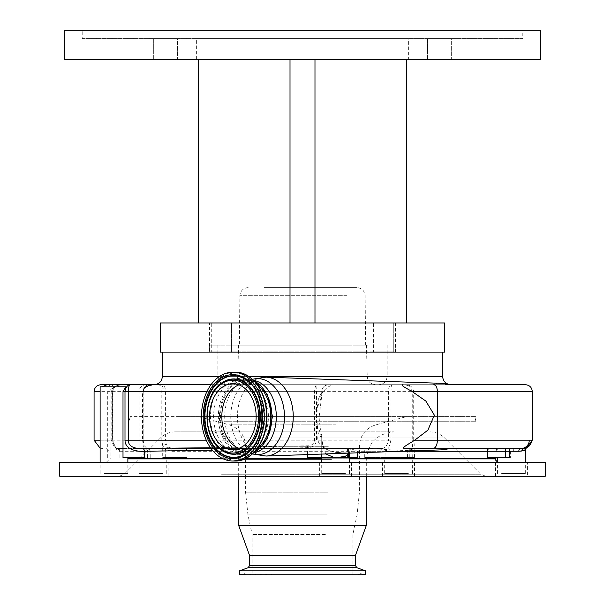 <?xml version="1.0" encoding="UTF-8"?>
<svg xmlns="http://www.w3.org/2000/svg" width="605" height="605" viewBox="0 0 605 605"><rect width="100%" height="100%" fill="white"/><g stroke="black" fill="none" stroke-linecap="round" stroke-linejoin="round"><path stroke-width="0.45" stroke-dasharray="3.02 2.27" d="M209.557 322.964L395.443 322.964L209.557 322.964L209.557 351.815L395.443 351.815L209.557 351.815M395.443 322.964L395.443 351.815M368.173 351.815L209.625 351.815L368.173 351.815M368.173 345.16L209.625 345.16L368.173 345.16M362.334 345.16L217.876 345.16L362.334 345.16M248.549 384.697L378.798 384.697L248.549 384.697M354.175 384.697L229.424 384.697L354.175 384.697M347.709 345.16L238.567 345.16L347.709 345.16M347.134 345.16L239.383 345.16L347.134 345.16M347.134 314.078L239.383 314.078L347.134 314.078M264.09 287.587L356.821 287.587L264.09 287.587M373.58 322.964L393.28 322.964L373.58 322.964L393.28 322.964L373.58 322.964L373.58 351.815L393.28 351.815L373.58 351.815L393.28 351.815L373.58 351.815L373.58 322.964M211.72 322.964L231.42 322.964L211.72 322.964L231.42 322.964L211.72 322.964L211.72 351.815L231.42 351.815L211.72 351.815L231.42 351.815L211.72 351.815L211.72 322.964M160.302 322.964L444.698 322.964M314.986 59.381L198.455 59.381L198.455 322.964L396.358 322.964L198.455 322.964L198.455 59.381L290.014 59.381L290.014 322.964L290.014 59.381L406.545 59.381L314.986 59.381L314.986 322.964M393.28 322.964L393.28 351.815L393.28 322.964M231.42 322.964L231.42 351.815L231.42 322.964M160.302 352.095L444.698 352.095M406.545 322.964L396.358 322.964L406.545 322.964L406.545 59.381L198.455 59.381L406.545 59.381L406.545 322.964L406.545 59.381M451.648 59.381L427.425 59.381L451.648 59.381L427.425 59.381L451.648 59.381L451.648 38.576L427.425 38.576L451.648 38.576L427.425 38.576L451.648 38.576L451.648 59.381M177.575 59.381L153.352 59.381L177.575 59.381L153.352 59.381L177.575 59.381L177.575 38.576L153.352 38.576L177.575 38.576L153.352 38.576L177.575 38.576L177.575 59.381M408.625 59.381L196.375 59.381L408.625 59.381L408.625 38.576L196.375 38.576L408.625 38.576M64.584 59.381L540.416 59.381M427.425 59.381L427.425 38.576L427.425 59.381M153.352 59.381L153.352 38.576L153.352 59.381M196.375 59.381L196.375 38.576M64.584 30.25L540.416 30.25M522.796 30.25L82.204 30.25L522.796 30.25L522.796 38.576L82.204 38.576L82.204 30.25M82.204 38.576L522.796 38.576M290.014 59.381L290.014 322.964M198.455 322.964L198.455 59.381M401.576 352.095L162.39 352.095L401.576 352.095M197.54 384.697L450.937 384.697L197.54 384.697M525.374 384.697L101.012 384.697M147.62 384.697L143.945 387.54L143.098 391.632L143.181 440.183L142.515 440.183L143.332 444.947L147.302 448.509L147.991 448.509L117.181 448.509C115.963 449.091 114.375 446.316 112.401 440.183L112.401 391.632C113.687 386.966 116.825 384.659 121.817 384.697L109.097 384.697M211.032 384.697L447.118 384.697M401.077 451.285L357.495 451.285L350.469 448.509L372.325 448.509C396.782 450.71 419.205 451.171 439.601 449.908L449.341 448.509L433.112 448.509M420.944 448.509L404.571 448.509M391.019 440.183L388.539 440.183C387.631 444.35 385.899 447.034 383.336 448.252L382.67 448.509A2.775 2.518 -90 0 1 385.128 450.717L386.179 450.861L388.735 447.806L391.019 440.183L391.019 391.632L413.707 391.632C412.814 386.792 409.819 384.485 404.73 384.697L409.555 386.013L412.255 391.632L412.255 440.183L413.707 440.183L413.707 391.632L532.309 391.632M143.098 440.183L143.098 446.535A2.775 0.862 149.3 0 0 143.99 445.121L143.181 440.183L143.181 391.632L139.037 391.632L391.019 391.632L391.329 385.514L392.085 384.697C389.741 384.485 388.561 386.799 388.539 391.632L388.539 440.183L165.407 440.183L165.407 391.632L165.097 387.85L163.282 384.697L161.921 387.85L161.815 391.632L161.815 440.183L162.715 445.688A2.775 0.976 -22 0 1 166.246 444.312L165.407 440.183L161.815 440.183M100.127 386.776L114.458 386.776L107.705 391.632L112.651 391.632C114.39 387.124 113.982 385.96 121.817 384.697L118.209 385.196C114.481 386.02 112.137 388.168 111.184 391.632L111.184 440.183L115.139 448.728C117.824 450.695 119.427 451.542 119.949 451.285A2.775 2.76 -90 0 0 117.181 448.509L147.302 448.509A2.775 2.639 90 0 1 149.934 451.285C148.21 451.383 145.934 449.802 143.098 446.535L143.098 457.524L145.654 457.524L143.098 457.524M125.795 386.776L114.458 386.776M162.715 473.481L139.037 473.481L162.715 473.481M162.715 457.524L186.983 457.524L162.715 457.524L166.776 457.524L162.715 457.524L162.715 445.688L165.271 449.5A2.775 1.649 -47.6 0 1 168.22 447.171L166.246 444.312M147.302 448.509L147.461 448.524C147.144 448.774 145.986 447.639 143.99 445.121L143.99 445.121A2.775 0.862 149.3 0 0 143.332 444.947M165.271 457.524L165.271 449.5L171.737 451.285A2.775 0.885 -90 0 1 172.622 448.509L382.67 448.509L172.622 448.509L168.22 447.171M386.179 450.861L383.336 448.252M408.352 473.481L384.674 473.481L408.352 473.481M385.06 457.524L414.463 457.524L364.724 457.524L385.06 457.524L385.128 450.717M410.908 457.524L410.908 451.194L412.421 446.755L412.255 440.183M487.222 457.524L510.37 457.524L510.37 451.285L513.622 451.285L513.736 448.509L412.723 448.509A2.775 2.473 90 0 0 410.25 451.285L410.908 451.194A2.775 2.45 74 0 1 412.61 448.524L412.61 448.524A2.775 2.45 74 0 1 413.207 448.441C414.349 447.526 414.516 444.773 413.707 440.183L532.309 440.183M455.096 448.509L413.207 448.441M520.338 448.509L461.411 448.509M496.002 457.524L496.002 451.285L498.8 448.509A2.775 2.775 90 0 0 496.009 451.285L510.37 451.285M525.163 450.241L521.525 451.285A2.775 2.012 -90 0 1 523.537 448.509L525.707 448.131A8.326 8.296 -90 0 0 527.862 447.095M524.021 450.778A2.775 2.48 -110.2 0 1 525.579 448.176L525.579 448.176A2.775 2.48 -110.2 0 1 525.707 448.131L526.501 447.859M501.643 473.481L525.329 473.481L501.643 473.481M510.37 457.524L509.281 457.524M123.004 457.524L144.451 457.524M104.189 473.481L127.874 473.481L104.189 473.481M144.413 387.54L153.488 384.697L143.945 387.54L144.587 387.956L142.515 391.632L142.515 440.183L94.078 440.183M157.814 384.697A6.935 4.908 -90 0 1 161.921 387.85A2.775 1.845 -1.7 0 0 165.097 387.85M349.471 458.219L321.724 458.219M246.296 458.219L221.929 458.219M127.874 458.219L496.024 458.219M307.537 457.524L321.724 457.524M325.603 453.947L321.724 439.714L321.747 438.088L321.747 457.524L357.495 457.524M316.513 409.192L316.506 424.007L314.539 424.014L314.539 409.207L316.513 409.192C319.236 403.467 320.983 398.771 321.747 395.118L322.276 391.632L321.724 391.632L321.769 395.549L319.153 416.762C319.259 425.375 322.352 435.812 321.769 437.657L321.747 438.088C320.983 434.428 319.236 429.731 316.506 424.007L316.506 440.183C315.825 445.151 312.838 447.647 307.537 447.662L212.363 450.233M215.274 458.219L494.633 458.219L215.274 458.219M527.409 462.379L98.048 462.379L527.409 462.379L527.409 476.256L495.503 476.256L527.409 476.256M125.606 462.379L127.874 462.318M160.567 462.379L166.904 462.379M145.661 476.256L168.863 476.256L145.661 476.256M106.76 476.256L129.954 476.256L106.76 476.256M337.628 462.379L328.772 462.379M328.349 476.256L351.55 476.256L328.349 476.256M405.789 476.256L382.594 476.256L405.789 476.256M219.32 476.256L485.717 476.256L219.32 476.256M545.271 476.256L59.729 476.256M387.601 462.379L395.587 462.379M545.271 462.379L59.729 462.379M360.308 431.864L175.17 431.864L360.308 431.864M260.937 431.864L394.059 431.864L260.937 431.864M366.312 525.48L238.688 525.48M355.49 555.33L249.51 555.33M355.49 565.705L249.51 565.705M365.549 570.863L239.451 570.863M365.549 574.75L239.451 574.75M275.116 574.75L362.826 574.75L275.116 574.75M277.423 574.75L351.717 574.75L247.263 574.75L246.243 574.084L358.757 574.084L246.243 574.084L244.722 573.086L360.277 573.086L357.736 574.75L277.423 574.75M279.639 574.75L352.859 574.75L279.639 574.75M325.361 534.517L252.141 534.517L325.361 534.517M349.758 416.603L198.402 416.603L349.758 416.603M210.48 447.738L307.499 445.794C311.583 445.847 313.927 443.972 314.539 440.183L314.539 424.014M314.539 409.207L314.539 391.632C314.887 387.298 315.734 384.984 317.065 384.697L316.506 391.632L316.506 409.192M321.747 457.524L321.769 437.657M349.471 457.524L325.785 457.524M345.402 473.481L321.724 473.481L345.402 473.481M321.769 395.549L318.464 399.081C316.498 407.067 316.498 426.124 318.464 434.125C315.636 442.777 321.255 448.849 335.329 452.336C350.318 453.788 354.795 452.51 348.752 448.509L349.289 453.107M322.034 392.963L322.276 391.632L323.433 391.632L320.884 393.673L322.034 392.963L321.716 393.779L321.724 391.632C322.132 387.419 324.446 385.105 328.659 384.697A6.935 6.927 -90 0 0 321.747 391.632L321.747 395.118M350.469 448.509L372.325 448.509M321.747 438.088L318.464 434.125M320.884 393.673L318.464 399.081M336.191 384.697C330.723 384.886 326.473 387.192 323.433 391.632L322.034 392.97C324.325 390.838 324.325 390.838 322.034 392.97M447.745 448.509L449.341 448.509M246.296 453.084A36.481 25.796 90 0 1 220.492 416.603A36.481 25.796 90 0 1 246.296 380.114A36.481 25.796 90 0 1 272.091 416.603A36.481 25.796 90 0 1 246.296 453.084L250.508 453.084A36.481 25.796 90 0 1 224.712 416.603A36.481 25.796 90 0 1 250.508 380.114A36.481 25.796 90 0 1 253.601 380.379M246.296 380.114L250.508 380.114L249.487 380.409A37.979 26.854 90 0 1 252.489 379.327M254.229 452.185A37.843 26.756 90 0 1 245.116 454.446A37.843 26.756 90 0 1 239.656 453.652A37.843 26.756 90 0 1 218.352 416.603A37.843 26.756 90 0 1 239.656 379.554A37.843 26.756 90 0 1 245.116 378.76A37.843 26.756 90 0 1 254.229 381.021M257.299 384.682A36.277 25.652 -90 0 0 245.116 380.326A36.277 25.652 -90 0 0 219.464 416.603A36.277 25.652 -90 0 0 245.116 452.88A36.277 25.652 -90 0 0 257.299 448.524M245.116 380.326L239.255 380.326A36.277 25.652 -90 0 0 213.603 416.603A36.277 25.652 -90 0 0 239.255 452.88A36.277 25.652 -90 0 0 264.907 416.603A36.277 25.652 -90 0 0 239.255 380.326C253.82 382.088 262.101 393.946 264.09 415.892C262.555 438.595 254.274 450.922 239.255 452.88L245.116 452.88M238.983 384.818A32.95 23.3 90 0 1 245.116 383.653A32.95 23.3 90 0 1 268.416 416.603A32.95 23.3 90 0 1 245.116 449.553L232.849 449.553M245.116 383.653L232.849 383.653M245.116 449.553A32.95 23.3 90 0 1 238.983 448.388M223.774 421.239L475.908 421.239L223.774 421.239M179.882 416.603L475.908 416.603L179.882 416.603M380.658 416.603L130.332 416.603L380.658 416.603M242.665 376.37L387.124 376.37L242.665 376.37M256.709 376.59L367.258 376.59L256.709 376.59M346.794 295.694L239.86 295.694L346.794 295.694M442.61 376.37L162.39 376.37M219.585 376.37L248.67 376.37M433.717 384.697A33.283 23.535 90 0 1 440.417 383.32A33.283 23.535 90 0 1 441.007 383.328M266.041 456.041A39.454 27.898 90 0 1 265.345 456.057A39.454 27.898 90 0 1 237.447 416.603A39.454 27.898 90 0 1 265.345 377.149M441.007 449.878A33.283 23.535 90 0 1 440.417 449.886A33.283 23.535 90 0 1 440.198 449.886M100.127 440.183L112.651 440.183L112.651 391.632L100.127 391.632M144.587 387.956L143.181 391.632L94.078 391.632M410.25 451.285L409.267 451.285A2.775 2.473 90 0 1 411.74 448.509M513.622 451.285L521.525 451.285M409.267 457.524L409.267 451.285L407.452 451.285L414.463 451.285A2.775 1.603 -90 0 1 416.074 448.509M171.737 451.285L385.06 451.285M364.724 457.524L364.724 451.285A2.775 0.892 -90 0 1 365.617 448.509M186.983 457.524L186.983 451.285A2.775 1.656 -90 0 0 185.327 448.509M119.949 451.285L149.934 451.285M147.454 457.524L147.454 451.285A2.775 2.223 -90 0 0 145.23 448.509M119.14 457.524L119.14 451.285A2.775 2.632 90 0 0 116.508 448.509M111.184 440.183L112.651 440.183C114.942 446.747 116.568 449.53 117.529 448.539L117.181 448.509M111.139 389.098A6.935 3.146 -90 0 0 110.927 391.632L110.927 457.524M107.705 457.524L107.705 391.632M414.463 457.524L414.463 451.285L496.024 451.285L496.009 457.524L496.009 451.285L498.8 448.509M357.495 452.82L357.495 451.285M307.499 445.794L307.537 454.582M495.329 458.915L127.874 458.915M223.358 458.915L244.859 458.915M321.724 458.915L349.471 458.915M221.551 474.222L480.809 474.222L221.551 474.222M238.015 437.959L444.546 437.959L238.015 437.959M331.472 459.611L238.688 459.611L331.472 459.611M356.958 567.74L248.042 567.74M275.577 574.084L361.805 574.084L275.577 574.084M327.267 514.893L247.952 514.893L327.267 514.893M328.318 492.863L245.622 492.863L328.318 492.863M328.318 446.286L245.622 446.286L328.318 446.286M335.79 424.846L229.174 424.846L335.79 424.846M206.26 440.183L316.506 440.183M328.704 384.697C324.492 385.105 322.178 387.419 321.769 391.632L206.902 391.632M110.851 384.697A6.935 3.146 -90 0 0 108.605 386.776M114.073 384.697A6.935 3.146 -90 0 0 111.827 386.776M348.518 448.509L348.518 457.524M252.489 453.879A37.979 26.854 90 0 1 249.487 452.79A37.979 26.854 90 0 1 230.77 416.603A37.979 26.854 90 0 1 249.487 380.409L252.398 379.244M253.601 452.827A36.481 25.796 90 0 1 250.508 453.084L252.398 453.962M237.41 454.703A38.1 26.945 -90 0 0 264.355 416.603A38.1 26.945 -90 0 0 237.41 378.503A38.1 26.945 -90 0 0 210.464 416.603A38.1 26.945 -90 0 0 237.41 454.703M235.98 460.261A43.666 30.87 -90 0 0 266.85 416.603A43.666 30.87 -90 0 0 235.98 372.937A43.666 30.87 -90 0 0 205.103 416.603A43.666 30.87 -90 0 0 235.98 460.261M245.774 453.576A40.724 28.798 -90 0 0 245.925 453.478L245.622 453.674A40.943 28.957 -90 0 0 262.283 416.603A40.943 28.957 -90 0 0 245.622 379.524L245.925 379.728A40.724 28.798 -90 0 0 245.774 379.63M222.247 382.61A37.661 26.628 -90 0 0 207.076 416.603A37.661 26.628 -90 0 0 222.247 450.596M235.239 372.211A44.392 31.392 -90 0 0 203.855 416.603A44.392 31.392 -90 0 0 235.239 460.995M245.925 453.478A40.724 28.798 -90 0 0 262.502 416.603A40.724 28.798 -90 0 0 245.925 379.728C267.864 392.577 267.864 440.629 245.925 453.478M222.095 382.708A37.434 26.469 -90 0 0 206.865 416.603A37.434 26.469 -90 0 0 222.095 450.498M209.625 345.16L209.625 351.815M387.124 345.16L387.124 376.37C386.633 381.43 383.857 384.205 378.798 384.697M366.433 345.16L367.258 376.59C367.848 381.528 370.623 384.236 375.576 384.697M238.567 345.16L237.742 376.59C237.152 381.528 234.377 384.236 229.424 384.697M248.179 287.587C243.225 288.048 240.45 290.755 239.86 295.694L239.383 345.16M365.617 345.16L365.14 295.694C364.55 290.755 361.775 288.048 356.821 287.587M217.876 345.16L217.876 376.37C218.367 381.43 221.143 384.205 226.202 384.697M395.375 345.16L395.375 351.815M139.037 473.481L139.037 391.632C139.445 387.419 141.759 385.105 145.971 384.697M100.127 448.192L102.396 448.509M166.776 473.481L166.776 457.524M384.674 473.481L384.674 457.524M412.421 473.481L412.186 448.827L412.723 448.509M526.418 447.859L523.537 448.509M525.329 473.481L525.329 462.379M497.582 473.481L497.582 462.379M407.452 457.524L407.452 451.285L410.228 448.509M150.758 457.524L150.758 451.285L147.991 448.509M120.017 457.524L120.017 451.285L117.241 448.509M127.874 473.481L127.874 462.379M100.127 473.481L100.127 462.379M405.479 384.697L409.555 386.013L404.73 384.697M526.252 448.192L523.983 448.509M108.976 458.219L108.976 451.285L106.2 448.509M106.2 462.379L110.367 458.219M497.582 462.159L498.8 462.379M168.863 462.379L168.863 476.256M129.954 462.379L129.954 476.256M351.55 462.379L351.55 476.256M414.501 462.379L414.501 476.256M175.17 431.864C169.453 431.947 164.552 433.974 160.454 437.959L124.191 474.222L119.283 476.256M429.83 431.864C435.547 431.947 440.448 433.974 444.546 437.959L480.809 474.222L485.717 476.256M366.312 476.256L366.312 459.611C367.961 442.754 377.21 433.505 394.059 431.864M238.688 476.256L238.688 459.611C237.039 442.754 227.79 433.505 210.941 431.864M362.826 574.75L360.277 573.086L244.722 573.086L242.174 574.75M352.859 574.75L352.859 534.517L357.048 514.893L359.378 492.863L359.378 446.286C360.035 435.434 365.518 428.287 375.826 424.846L406.598 416.603M198.402 416.603L229.174 424.846C239.482 428.287 244.965 435.434 245.622 446.286L245.622 492.863L247.952 514.893L252.141 534.517L252.141 574.75M382.594 462.379L382.594 476.256M495.503 462.349L495.503 476.256M319.644 462.379L319.644 476.256M98.048 462.379L98.048 476.256M136.949 462.379L136.949 476.256M321.724 473.481L321.724 462.379M321.724 454.083L321.724 439.691M349.471 473.481L349.471 462.379M349.471 453.1L349.539 452.343C351.664 451.882 345.145 454.317 330.3 451.148C319.463 445.635 323.539 446.324 321.724 439.714M347.565 448.509L347.565 457.524M239.656 453.652L245.312 454.476L253.858 452.563M253.858 380.643L245.312 378.73L239.656 379.554M222.406 382.504C202.493 393.742 202.493 439.457 222.406 450.702M475.908 416.603L475.908 421.239L474.668 416.603M130.332 416.603L129.092 421.239L129.092 416.603"/><path stroke-width="0.91" d="M314.986 322.964L160.302 322.964L160.302 352.095L444.698 352.095L444.698 322.964L314.986 322.964L314.986 59.381M540.416 59.381L64.584 59.381L64.584 30.25L540.416 30.25L540.416 59.381M290.014 322.964L290.014 59.381M198.455 322.964L198.455 59.381M406.545 322.964L406.545 59.381M449.341 384.697A33.298 33.298 0 0 0 441.007 383.328A33.283 23.535 90 0 1 447.118 384.697L525.374 384.697C529.587 385.105 531.901 387.419 532.309 391.632L412.27 391.632L425.859 401.077L434.367 415.159L427.841 430.185L414.727 440.183L437.392 440.183L437.392 391.632C437.181 387.419 435.986 385.105 433.823 384.697M100.127 391.632L94.078 391.632C94.486 387.419 96.8 385.105 101.012 384.697L121.817 384.697M109.097 384.697L211.032 384.697M455.096 448.509L420.944 448.509M525.329 462.379L525.329 450.264L522.175 450.778A2.775 2.117 76.2 0 1 523.506 448.131A8.326 8.213 -90 0 0 529.269 440.183L437.392 440.183C437.135 445.242 435.706 448.018 433.112 448.509L404.571 448.509C400.079 448.313 410.901 442.762 414.727 440.183M412.27 391.632C408.98 389.59 399.391 385.037 403.051 384.697M116.644 384.697L119.223 386.776M522.175 450.778L518.856 451.285A2.775 1.482 90 0 1 520.338 448.509L513.736 448.509M520.338 448.509L526.705 447.874L528.483 446.558L525.851 448.078M212.363 450.233L144.451 451.254L144.451 457.524L123.004 457.524L123.004 391.632L125.795 386.776L100.127 386.776L100.127 462.379M527.862 447.095A8.326 8.296 -90 0 0 531.53 440.183L532.309 440.183L526.252 448.192M529.269 440.183L531.53 440.183M518.856 451.285L509.281 451.285L509.281 457.524L487.222 457.524L487.222 451.285L401.077 451.285M496.024 457.524L496.024 458.219L349.471 458.219M321.724 458.219L246.296 458.219M221.929 458.219L127.874 458.219M321.769 457.524L325.785 457.524M127.874 462.318L129.674 462.379M497.03 462.379L495.503 462.349M59.729 476.256L545.271 476.256L545.271 462.379L59.729 462.379L59.729 476.256M249.51 565.705L355.49 565.705L356.958 567.74L248.042 567.74L249.51 565.705L249.51 555.33L238.688 525.48L366.312 525.48L366.312 476.256M249.51 555.33L355.49 555.33L366.312 525.48M239.451 570.863L365.549 570.863L365.549 574.75L239.451 574.75L239.451 570.863L248.042 567.74M142.349 448.486A2.775 2.269 89.7 0 1 144.451 451.254C139.853 451.701 125.016 450.914 125.001 440.183L125.001 391.632C125.727 387.049 127.625 384.735 130.688 384.697C129.137 384.727 128.336 387.041 128.283 391.632L128.283 440.183C128.26 448.577 139.15 448.804 142.349 448.486L210.48 447.738M321.724 457.524L307.537 457.524L307.537 454.582M357.495 452.82L357.495 457.524L349.471 457.524M349.289 453.107L345.402 456.276L335.223 457.909L325.603 453.947M447.118 448.509A33.283 23.535 90 0 1 441.007 449.878A33.298 33.298 0 0 0 449.341 448.509L461.411 448.509M254.229 381.021A37.843 26.756 90 0 1 271.872 416.603A37.843 26.756 90 0 1 254.229 452.185M257.299 448.524A36.277 25.652 -90 0 0 270.768 416.603A36.277 25.652 -90 0 0 257.299 384.682M235.239 372.211C252.444 371.659 267.44 393.114 266.956 416.754C267.327 440.289 252.368 461.539 235.239 460.995A44.392 31.392 -90 0 0 266.631 416.603A44.392 31.392 -90 0 0 235.239 372.211L232.849 372.211A44.392 31.392 -90 0 0 201.465 416.603A44.392 31.392 -90 0 0 232.849 460.995A44.392 31.392 -90 0 0 264.241 416.603A44.392 31.392 -90 0 0 232.849 372.211M235.239 460.995L232.849 460.995M232.849 449.553A32.95 23.3 -90 0 0 256.149 416.603A32.95 23.3 -90 0 0 232.849 383.653A32.95 23.3 -90 0 0 209.557 416.603A32.95 23.3 -90 0 0 232.849 449.553M238.983 448.388A32.95 23.3 90 0 1 221.816 416.603A32.95 23.3 90 0 1 238.983 384.818M162.39 352.095L162.39 376.37L219.585 376.37M248.67 376.37L442.61 376.37C443.11 381.43 445.877 384.205 450.937 384.697M265.345 377.149A39.454 27.898 90 0 1 266.041 377.157A39.454 27.898 90 0 1 293.243 416.603A39.454 27.898 90 0 1 266.041 456.041L441.007 449.878M252.489 379.327A37.979 26.854 90 0 1 257.624 378.624A37.979 26.854 90 0 1 284.471 416.603A37.979 26.854 90 0 1 257.624 454.574A37.979 26.854 90 0 1 252.489 453.879M100.127 448.192L94.078 440.183L100.127 440.183M525.163 450.241A2.775 2.745 88.3 0 1 526.501 447.859M508.85 448.509A2.775 0.431 90 0 1 509.281 451.285L505.712 451.285L505.712 457.524M127.874 458.915L223.358 458.915M244.859 458.915L321.724 458.915M349.471 458.915L495.329 458.915L495.48 459.936L497.582 462.159M206.902 391.632L123.004 391.632M125.001 440.183L206.26 440.183M505.281 448.509A2.775 0.431 90 0 1 505.712 451.285L487.222 451.285A2.775 2.647 90 0 1 489.868 448.509M253.601 380.379A36.481 25.796 90 0 1 276.311 416.603A36.481 25.796 90 0 1 253.601 452.827M232.849 458.567A41.972 29.675 -90 0 0 262.532 416.603A41.972 29.675 -90 0 0 232.849 374.631A41.972 29.675 -90 0 0 203.174 416.603A41.972 29.675 -90 0 0 232.849 458.567M233.333 457.546A40.943 28.957 -90 0 0 245.622 453.674C267.349 441.31 267.349 391.889 245.622 379.524A40.943 28.957 -90 0 0 233.333 375.652A40.943 28.957 -90 0 0 204.377 416.603A40.943 28.957 -90 0 0 233.333 457.546M245.774 379.63A40.724 28.798 -90 0 0 233.704 375.879A40.724 28.798 -90 0 0 204.913 416.603A40.724 28.798 -90 0 0 233.704 457.327A40.724 28.798 -90 0 0 245.774 453.576M222.247 450.596A37.661 26.628 -90 0 0 222.406 450.702A37.661 26.628 -90 0 0 233.704 454.257A37.661 26.628 -90 0 0 260.332 416.603A37.661 26.628 -90 0 0 233.704 378.942A37.661 26.628 -90 0 0 222.406 382.504A37.661 26.628 -90 0 0 222.247 382.61M222.095 382.708C201.979 394.437 201.979 438.769 222.095 450.498A37.434 26.469 -90 0 0 233.333 454.037A37.434 26.469 -90 0 0 259.802 416.603A37.434 26.469 -90 0 0 233.333 379.169A37.434 26.469 -90 0 0 222.095 382.708L222.406 382.504M232.849 453.016A36.413 25.75 -90 0 0 258.6 416.603A36.413 25.75 -90 0 0 232.849 380.19A36.413 25.75 -90 0 0 207.107 416.603A36.413 25.75 -90 0 0 232.849 453.016M442.61 352.095L442.61 376.37M162.39 376.37C161.89 381.43 159.123 384.205 154.063 384.697M441.007 383.328L266.041 377.157L252.398 379.244M252.398 453.962L266.041 456.041M102.109 386.776L107.062 384.697M525.329 450.264C525.957 448.305 526.418 447.511 526.705 447.874M497.582 462.379L497.582 457.524M127.874 462.379L127.874 457.524M94.078 440.183L94.078 391.632M144.587 387.956C147.892 385.506 150.864 384.417 153.488 384.697M238.688 525.48L238.688 476.256M357.736 574.75L247.263 574.75M356.958 567.74L365.549 570.863M355.49 565.705L355.49 555.33M495.329 458.915L494.633 458.219M321.724 462.379L321.724 454.083M532.309 440.183L532.309 391.632M349.471 462.379L349.471 453.1M253.858 452.563L267.387 438.738L272.5 416.603L267.387 394.468L253.858 380.643"/></g></svg>
